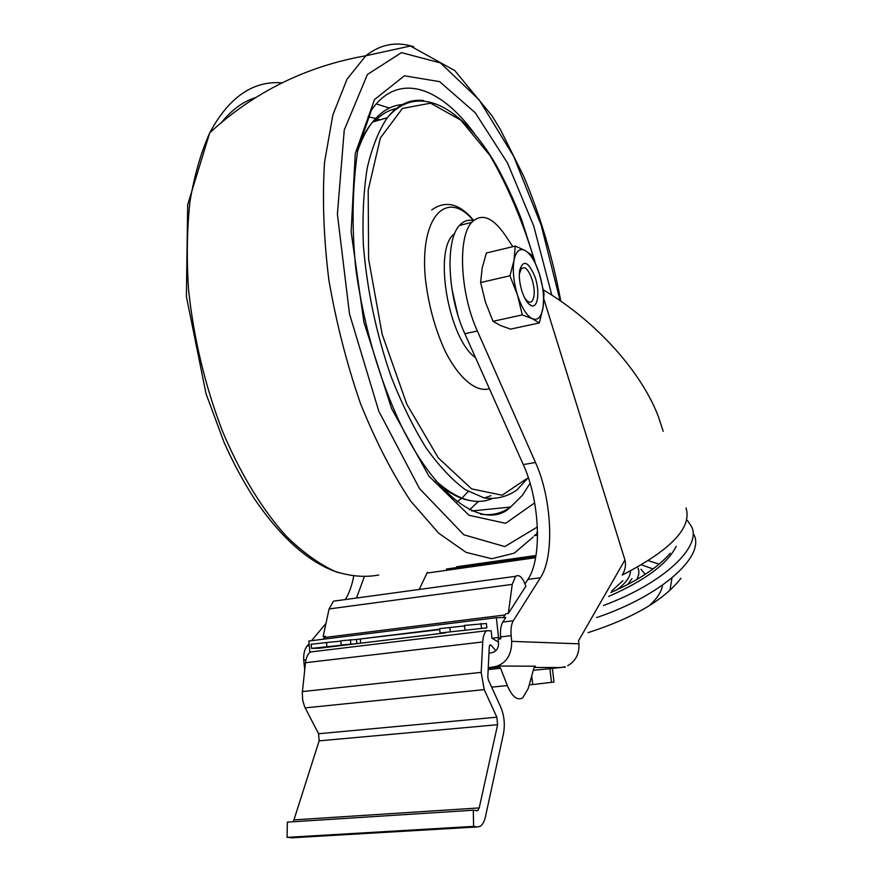 <?xml version="1.0" encoding="UTF-8"?>
<svg xmlns="http://www.w3.org/2000/svg" width="882" height="882" viewBox="0 0 882 882"><rect width="100%" height="100%" fill="white"/><g stroke="black" fill="none" stroke-linecap="round" stroke-linejoin="round"><path stroke-width="1.32" d="M440.063 632.989L486.853 627.863L440.063 632.989L439.633 628.623L464.571 625.933M486.853 627.863L486.39 623.486L464.516 625.415M439.721 629.594L356.438 639.439L356.813 643.662L356.449 639.45L340.805 640.784L341.169 645.018L342.293 645.128L326.88 646.76L326.516 642.537L311.192 644.257M340.838 641.137L326.516 642.537M488.97 653.099L491.506 652.812C496.213 651.732 498.562 648.491 498.539 643.088L498.165 639.119L500.789 638.811L500.612 636.892C500.094 630.365 500.833 625.415 502.817 622.042L505.75 617.488L496.357 617.709L308.898 641.005L309.891 652.404M323.033 639.252L325.403 636.374L324.576 639.053M535.617 557.7L426.987 573.068L419.237 589.463M426.987 573.068L427.461 572.275M364.2 577.037L356.46 598.04M508.319 613.486L525.848 586.188L525.297 584.656C522.331 577.048 519.101 574.27 515.617 576.299L512.244 584.38L508.319 613.486L505.728 613.806L503.324 617.543M498.032 666.031L498.121 666.979L499.444 666.979L500.59 668.247L507.337 685.534C512.111 696.725 517.227 700.848 522.673 697.905L528.197 688.522L533.864 668.302L535.462 666.197L498.032 666.031L488.253 667.861L492.851 667.354C505.474 664.532 511.747 655.866 511.692 641.357L511.141 635.657C510.612 629.109 511.328 624.136 513.291 620.752L540.468 577.71L527.921 579.408L525.022 583.895M527.921 579.408C542.507 557.898 539.751 500.281 523.269 464.571L464.847 333.727C447.428 296.187 445.024 240.08 459.5 225.439C463.469 220.974 468.088 219.386 473.358 220.676M309.119 643.584L307.057 646.054C304.544 649.306 303.43 654.003 303.717 660.144L304.72 669.835M325.403 636.374L323.11 636.661L329.085 608.955L333.429 601.182L337.541 600.62M325.943 623.486L311.555 640.674M498.44 642.03L491.969 638.259L491.164 630.806L486.644 630.729C484.394 632.592 483.082 636.33 482.73 641.953L481.186 672.36L484.218 689.636L496.842 717.187L497.613 724.706L479.213 807.923L477.702 810.679L473.281 810.216L287.367 822.123L287.058 837.36L293.265 837.735M293.353 821.737L319.141 740.858L318.567 733.747L304.687 706.923L302.68 700.187L302.294 692.789L305.481 662.713C306.142 657.377 307.818 653.794 310.508 651.963L314.709 651.456M473.281 810.216L473.612 826.379L477.173 826.952L480.128 826.368C482.575 824.835 484.361 821.561 485.497 816.534L503.523 733.394C505.132 724.331 504.228 715.622 500.811 707.265L488.319 679.835L487.812 676.979L489.278 646.738L489.94 644.852L490.932 645.095L495.871 650.696M531.736 675.91L532.717 684.564L553.973 682.04L552.397 668.468L533.312 670.276M563.774 667.299L565.296 667.145M534.183 667.465L560.776 667.52L550.842 668.578M560.776 667.52L565.119 666.748M567.688 665.723C575.714 661.125 579.463 653.816 578.923 643.827L578.592 640.663L624.941 559.96L543.907 299.174M663.198 431.287L658.336 416.436C641.743 372.987 597.985 322.426 543.4 289.891M624.941 559.96C626.154 565.153 625.25 570.191 622.24 575.053C670.97 549.96 692.227 527.601 686.02 507.988M540.468 577.71C554.789 556.167 551.867 498.352 535.484 462.488L477.382 331.015C460.062 293.298 457.493 236.993 471.727 222.363C481.462 212.816 492.597 217.049 505.121 235.086L512.828 246.651M345.358 599.551C349.173 593.222 351.94 585.516 353.671 576.409M608.657 596.43C645.106 580.433 667.619 563.73 676.185 546.322M603.486 605.515C664.047 582.98 701.863 546.752 691.565 526.631L687.453 520.534M669.934 590.411L671.985 577.953M659.152 564.127L648.347 560.709M649.218 605.769C657.222 598.415 661.676 591.524 662.569 585.119M653.044 568.934L641.501 564.888M611.821 590.863L622.913 580.742M637.995 568.063C639.483 571.415 639.053 575.273 636.694 579.606M473.612 826.379L287.058 837.36M532.717 684.564L529.2 684.917M498.121 666.979L488.253 668.049M537.546 535.176L534.382 535.65M326.88 646.76L311.533 648.369L318.931 648.259L445.686 632.868M356.438 639.439L439.688 629.208M496.357 617.709L498.539 637.488L491.969 638.259M498.539 637.488L500.789 638.811M356.813 643.662L341.169 645.018M450.305 631.744L449.864 627.356M360.683 643.198L360.33 639.34M350.782 643.849L350.408 639.593M539.321 322.955L543.025 307.73L544.029 293.331L539.508 274.203L532.309 255.571L525.22 250.554C519.685 247.831 515.948 251.138 513.997 260.477C512.442 270.565 513.611 282.108 517.502 295.106C521.703 307.763 526.62 315.624 532.254 318.689L539.321 322.955L510.557 329.118L500.568 325.546L493.016 321.302L485.497 302.294L480.613 282.56L482.189 267.974L486.379 253.013L515.286 246.067L513.997 260.477L509.95 275.779L517.502 295.106L522.287 314.918L532.254 318.689C537.733 320.816 541.327 317.156 543.025 307.73C544.359 297.807 543.191 286.628 539.508 274.203C535.561 261.998 530.799 254.115 525.22 250.554L515.286 246.067M521.868 290.961C524.558 299.053 527.701 303.959 531.295 305.657C537.921 308.457 540.06 291.788 535.12 277.202C528.395 261.392 523.224 259.154 519.597 270.498C518.848 276.595 519.608 283.409 521.868 290.961M522.287 314.918L493.016 321.302M509.95 275.779L480.613 282.56M524.647 297.918C529.189 304.07 532.276 303.584 533.93 296.44C535.705 286.926 529.873 269.242 524.415 267.753L521.538 268.304L519.311 274.037M457.648 314.235L451.782 288.271M475.574 357.739C448.144 338.953 432.864 247.688 454.605 233.807M309.317 645.778L307.057 646.054M305.944 659.879L303.717 660.144M513.291 620.752L502.817 622.042M511.141 635.657L500.612 636.892M482.73 641.953L305.481 662.713M511.692 641.357L578.923 643.827M645.205 574.38L640.994 569.243M627.587 584.601L631.986 578.702M537.535 533.775L534.977 534.955M537.524 532.496L536.675 532.871M610.884 592.506C638.535 580.301 658.303 567.203 670.199 553.212M596.629 617.565C661.864 595.593 705.192 556.189 693.969 534.712M588.062 632.648C633.265 618.084 664.234 599.947 680.97 578.239M617.146 589.716C626.044 582.925 630.476 576.685 630.421 570.974M535.484 462.488L523.269 464.571M477.382 331.015L464.847 333.727M490.932 645.095L489.62 645.238M481.186 672.36L302.405 691.587M484.218 689.636L305.161 707.893M496.842 717.187L318.567 733.747M497.613 724.706L319.141 740.858M479.213 807.923L294.301 819.874M477.173 826.952L291.126 837.856M551.504 682.381L549.916 668.666M499.444 666.979L488.242 668.203M500.59 668.247L488.176 669.592M507.337 685.534L491.649 687.144M535.991 555.484L456.6 566.773M504.978 614.974L325.182 637.421M512.244 584.38L329.085 608.955M481.462 627.951L480.999 623.53M221.801 122.146C231.955 109.644 243.278 101.43 255.769 97.494M378.797 574.987C364.961 577.611 350.264 576.365 334.719 571.26C318.854 563.83 302.868 552.308 286.782 536.719C262.869 510.513 240.599 474.329 222.462 431.144C205.098 385.875 193.808 338.853 188.594 290.079C186.499 258.58 186.973 228.956 190.016 201.217C194.448 175.077 201.03 152.277 209.751 132.807C228.89 97.196 253.002 80.538 282.086 82.842M533.246 536.94L514.283 553.157L491.649 558.736L466.071 552.352L438.641 533.169L410.747 501.152C392.413 473.711 375.655 441.143 360.462 403.471C346.736 363.693 336.196 322.492 328.843 279.859C323.661 237.721 322.228 198.494 324.554 162.178L332.834 115.057L347.012 79.171L365.843 55.753C380.451 44.221 396.382 41.211 413.636 46.735M537.37 526.984L504.802 546.586L463.855 534.801L419.479 488.551L378.786 411.133L349.493 313.871L337.398 214.161L344.245 130.051L367.397 74.485L401.464 52.644L440.438 62.931L479.113 99.787L513.611 156.235L541.228 225.34L560.092 300.641M534.668 502.872L505.64 523.313L469.003 515.264L428.928 476.159L391.619 408.631L363.913 322.195L351.124 231.79L355.27 153.512L374.519 99.6L404.419 75.786L439.611 81.64L475.233 112.742L507.492 162.95L533.665 225.814L551.812 295.117M530.071 483.248L522.541 495.188L510.59 507.029C501.704 513.445 491.671 515.816 480.492 514.14M471.705 510.976L510.59 507.029C487.845 530.038 439.379 504.118 401.134 425.499C379.106 378.621 364.057 326.847 355.975 270.201C351.565 228.162 352.205 187.844 357.894 149.256L371.487 109.996C398.234 71.442 440.46 86.789 474.45 133.645M478.441 501.384L469.456 509.884M376.239 103.9L389.403 108.045M392.545 109.533L394.331 110.459M467.989 491.737L462.94 497.084M461.628 498.275L457.03 501.869M368.07 116.777L375.688 118.397M377.132 118.85L380.032 119.864M489.411 388.742C476.225 392.611 459.092 378.698 445.123 351.113C434.826 328.556 428.211 304.036 425.267 277.576C419.744 215.781 447.185 188.814 473.425 220.621M491.02 495.651L484.328 498.021M374.519 121.473C381.289 114.307 388.742 109.963 396.856 108.442M491.373 498.969C474.836 505.353 456.226 499.234 435.565 480.591M357.342 151.947C361.466 139.632 366.548 129.654 372.579 122.036C381.542 110.967 391.718 105.123 403.129 104.528M528.307 477.614L516.808 490.072C507.117 496.787 496.29 499.444 484.317 498.021L465.387 489.719C452.201 480.017 439.06 466.005 425.973 447.681C413.206 427.064 401.564 403.306 391.035 376.393C376.162 333.396 366.945 289.594 363.373 244.964C362.293 216.685 363.571 191.074 367.199 168.131C372.072 147.25 378.764 130.459 387.275 117.736C397.804 104.638 409.921 98.905 423.647 100.559M526.609 478.728L502.178 495.21L471.616 488.893L438.299 457.89L406.8 404.177L382.182 334.388L368.61 259.065L368.191 190.203L380.374 137.967L402.446 108.431L430.581 103.172L460.867 120.195L489.94 155.441C507.834 186.267 522.717 221.382 534.58 260.774M486.644 630.729L310.508 651.963M471.727 222.363L459.5 225.439M477.702 810.679L476.346 810.767M535.859 556.344L446.435 569.033M515.617 576.299L333.429 601.182M464.957 629.737L464.505 625.316M311.533 648.369L311.181 644.158M528.241 303.375L531.295 305.657M338.335 572.627C309.439 562.97 281.556 538.483 254.678 499.168C243.586 482.123 233.388 463.204 224.083 442.411L206.035 393.736L186.389 296.517L187.679 204.745L209.751 132.807C254.093 92.004 306.131 66.315 365.843 55.753L410.417 46.007L454.77 70.593L491.814 115.531L500.315 129.4L523.5 175.838C540.181 215.197 552.606 256.96 560.798 301.126M537.083 532.364L537.524 531.791M473.656 220.423C459.632 203.499 445.653 200.016 431.728 209.938M471.848 500.866C461.385 499.433 450.504 494.096 439.214 484.868M358.312 147.294C362.315 137.096 367.077 128.673 372.579 122.036L387.275 117.736C418.322 81.376 462.896 107.67 496.026 164.846C505.342 181.703 513.853 199.949 521.56 219.585L535.076 261.965"/></g></svg>
